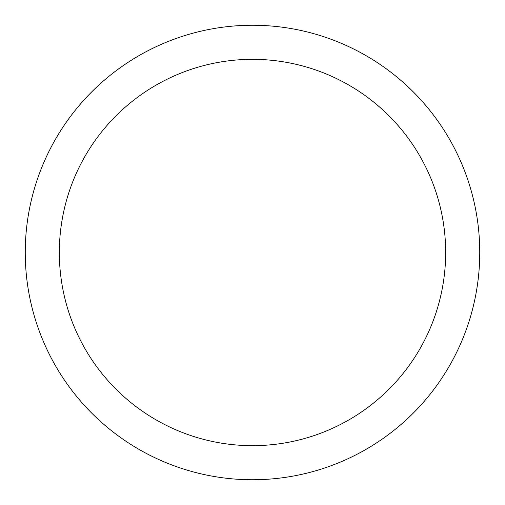<?xml version="1.0" encoding="UTF-8"?>
<svg xmlns="http://www.w3.org/2000/svg" width="505" height="505" viewBox="0 0 505 505"><rect width="100%" height="100%" fill="white"/><g stroke="black" fill="none" stroke-linecap="round" stroke-linejoin="round"><path stroke-width="0.76" d="M252.5 25.25A227.25 227.25 0 0 1 479.75 252.5A227.25 227.25 0 0 1 252.5 479.75A227.25 227.25 0 0 1 25.25 252.5A227.25 227.25 0 0 1 252.5 25.25M252.5 59.337A193.162 193.162 0 0 1 445.662 252.5A193.162 193.162 0 0 1 252.5 445.662A193.162 193.162 0 0 1 59.337 252.5A193.162 193.162 0 0 1 252.5 59.337"/></g></svg>
